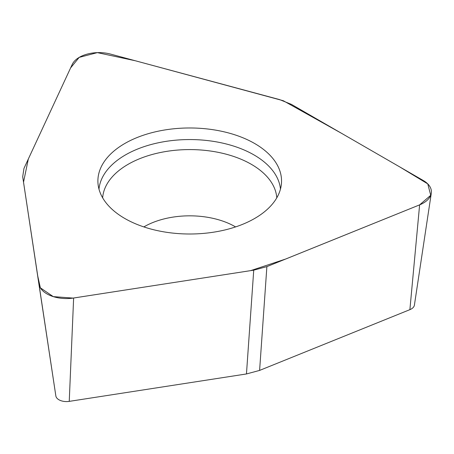 <?xml version="1.0" encoding="UTF-8"?>
<svg xmlns="http://www.w3.org/2000/svg" width="454" height="454" viewBox="0 0 454 454"><rect width="100%" height="100%" fill="white"/><g stroke="black" fill="none" stroke-linecap="round" stroke-linejoin="round"><path stroke-width="0.68" d="M259.603 370.413L246.46 373.954L253.735 270.153L73.633 298.017A27.632 15.952 0 0 1 38.953 284L22.7 176.754L39.861 290.435L22.7 176.754L23.966 168.411L72.226 64.428A27.632 15.952 0 0 1 110.594 54.1L279.585 99.596L291.462 104.397L423.31 180.522A27.632 15.952 0 0 1 431.3 193.188A27.632 15.952 0 0 1 419.621 204.868L266.884 266.617L259.603 370.413L409.888 309.656A10.669 6.157 0 0 0 414.4 305.15L431.3 193.188M253.735 270.153L266.884 266.617M246.46 373.954L69.241 401.37L73.633 298.017M38.953 284L55.853 395.956A10.669 6.157 0 0 0 69.241 401.37M55.853 395.956L39.861 290.435M124.793 218.476A91.827 53.016 180 0 1 98.007 183.609A91.827 53.016 180 0 1 152.493 132.528A91.827 53.016 180 0 1 254.654 143.504A91.827 53.016 180 0 1 281.435 183.609A91.827 53.016 180 0 1 222.755 230.456A91.827 53.016 180 0 1 124.793 218.476M419.621 204.868L285.787 258.99L250.636 270.635L73.077 298.096L53.283 296.621L40.372 287.83L37.767 276.168L23.523 182.19L28.318 159.031L70.608 67.907L79.178 57.391L97.36 52.63L135.275 60.745L283.268 100.72L341.873 133.504L399.645 166.856L427.776 183.898L430.733 195.294L419.621 204.868L409.888 309.656M143.856 226.915A64.383 37.171 180 0 1 235.251 226.722A64.383 37.171 180 0 1 235.586 226.915M98.983 189.114A90.879 52.471 180 0 1 157.288 143.01A90.879 52.471 180 0 1 253.985 154.922A90.879 52.471 180 0 1 280.464 189.114M102.661 197.848A87.128 50.303 180 0 1 158.02 153.032A87.128 50.303 180 0 1 251.334 164.314A87.128 50.303 180 0 1 276.781 197.848"/></g></svg>
